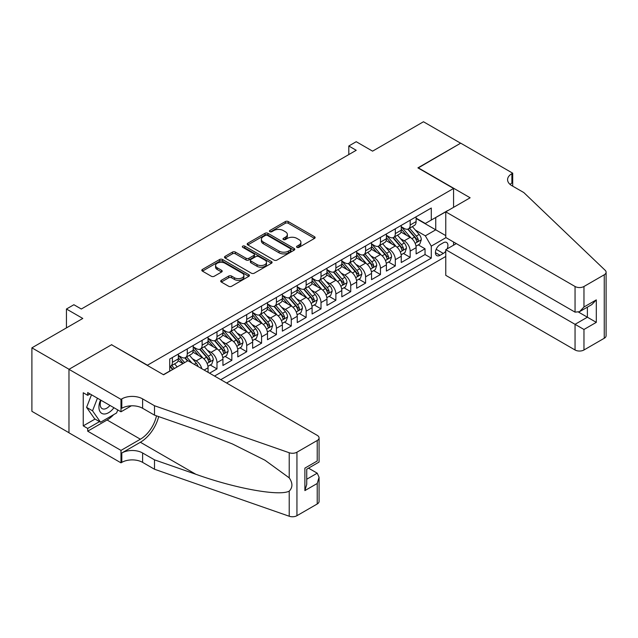 <?xml version="1.0" encoding="UTF-8"?>
<svg xmlns="http://www.w3.org/2000/svg" width="638" height="638" viewBox="0 0 638 638"><rect width="100%" height="100%" fill="white"/><g stroke="black" fill="none" stroke-linecap="round" stroke-linejoin="round"><path stroke-width="0.96" d="M296.981 247.353A1.443 0.837 0 0 0 299.023 247.353L314.518 238.405A2.066 1.188 0 0 0 315.124 237.559A2.066 1.188 0 0 0 314.518 236.714L288.264 221.561A2.066 1.188 0 0 0 285.346 221.561L269.85 230.509A1.443 0.837 0 0 0 269.427 231.1A1.443 0.837 0 0 0 269.85 231.682A1.443 0.837 0 0 0 271.892 231.682L273.893 230.525A6.603 3.812 0 0 1 283.232 230.525L285.417 231.793A6.603 3.812 0 0 1 287.355 234.489A6.603 3.812 0 0 1 285.417 237.184L283.416 238.341A1.443 0.837 0 0 0 282.993 238.931A1.443 0.837 0 0 0 283.416 239.521A1.443 0.837 0 0 0 285.457 239.521L287.459 238.357A6.603 3.812 0 0 1 296.798 238.357L298.983 239.625A6.603 3.812 0 0 1 300.921 242.32A6.603 3.812 0 0 1 298.983 245.016L296.981 246.172A1.443 0.837 0 0 0 296.558 246.762A1.443 0.837 0 0 0 296.981 247.353L296.981 246.172M221.314 280.337A2.066 1.188 0 0 0 220.708 281.183A2.066 1.188 0 0 0 221.314 282.028L228.675 286.279A2.066 1.188 0 0 0 231.594 286.279L248.804 276.342A2.066 1.188 0 0 0 249.41 275.496A2.066 1.188 0 0 0 248.804 274.659L222.55 259.499A2.066 1.188 0 0 0 219.631 259.499L202.421 269.435A2.066 1.188 0 0 0 201.815 270.281A2.066 1.188 0 0 0 202.421 271.118L211.322 276.254A2.066 1.188 0 0 0 214.24 276.254L221.601 272.003A2.066 1.188 0 0 0 222.207 271.158A2.066 1.188 0 0 0 221.601 270.321L217.191 267.769A5.519 3.182 0 0 1 215.572 265.52A5.519 3.182 0 0 1 218.978 262.577A5.519 3.182 0 0 1 224.991 263.263L242.281 273.247A5.519 3.182 0 0 1 243.899 275.496A5.519 3.182 0 0 1 240.486 278.439A5.519 3.182 0 0 1 234.473 277.753L231.594 276.087A2.066 1.188 0 0 0 228.675 276.087L221.314 280.337L221.314 282.028M111.778 344.879L147.442 365.207L453.57 188.465L417.906 167.874L460.628 143.207L423.472 121.762L372.576 151.15L356.227 141.708L348.803 145.998L356.227 150.289L81.313 309.015L73.88 304.725L66.448 309.015L66.448 327.884M111.778 344.616L69.048 369.282L31.9 347.838L82.796 318.45L66.448 309.015M274.045 260.089A2.066 1.188 0 0 0 276.956 260.089L294.174 250.152A2.066 1.188 0 0 0 294.772 249.306A2.066 1.188 0 0 0 294.174 248.469L267.912 233.309A2.066 1.188 0 0 0 265.001 233.309L247.783 243.245A2.066 1.188 0 0 0 247.185 244.083A2.066 1.188 0 0 0 247.783 244.928L274.045 260.089M243.333 247.664A1.443 0.837 0 0 1 244.793 247.863L244.793 246.148L271.493 261.564A2.066 1.188 0 0 1 272.091 262.401A2.066 1.188 0 0 1 271.493 263.247L254.275 273.184A2.066 1.188 0 0 1 251.356 273.184L225.102 258.023L225.102 256.34A2.066 1.188 0 0 0 224.496 257.178A2.066 1.188 0 0 0 225.102 258.023M225.102 256.34L232.471 252.09A2.066 1.188 0 0 1 235.39 252.09L246.037 258.231A2.066 1.188 0 0 0 248.956 258.231L253.836 255.415A2.066 1.188 0 0 0 254.442 254.57A2.066 1.188 0 0 0 253.836 253.733L242.751 247.329A1.443 0.837 0 0 1 242.328 246.739A1.443 0.837 0 0 1 243.222 245.965A1.443 0.837 0 0 1 244.793 246.148M68.976 432.731L31.9 411.327L31.9 347.838M209.559 373.19L216.992 368.9L210.229 364.992M207.31 350.182L211.042 352.343A8.406 4.857 60 0 1 216.992 362.639L222.933 359.202L222.933 365.47L231.849 360.318L225.086 356.419M222.176 341.609L225.908 343.762A8.406 4.857 60 0 1 231.849 354.058L237.791 350.621L237.791 356.889L246.707 351.737L239.944 347.838M237.033 333.028L240.765 335.181A8.406 4.857 60 0 1 246.707 345.477L252.656 342.048L252.656 348.308L261.572 343.156L254.809 339.256M251.89 324.447L255.623 326.6A8.406 4.857 60 0 1 261.572 336.896L267.513 333.467L267.513 339.727L276.429 334.583L269.667 330.675M266.756 315.866L270.488 318.019A8.406 4.857 60 0 1 276.429 328.315L282.371 324.886L282.371 331.146L291.287 326.002L284.532 322.094M281.613 307.285L285.346 309.438A8.406 4.857 60 0 1 291.287 319.734L297.236 316.304L297.236 322.573L306.152 317.421L299.389 313.521M296.479 298.712L300.203 300.865A8.406 4.857 60 0 1 306.152 311.161L312.094 307.723L312.094 313.992L321.01 308.84L314.247 304.94M311.336 290.13L315.068 292.284A8.406 4.857 60 0 1 321.01 302.579L326.959 299.15L326.959 305.411L335.875 300.259L329.112 296.359M326.193 281.549L329.926 283.703A8.406 4.857 60 0 1 335.875 293.998L341.816 290.569L341.816 296.829L350.733 291.686L343.97 287.778M341.059 272.968L344.791 275.122A8.406 4.857 60 0 1 350.733 285.417L356.674 281.988L356.674 288.248L365.59 283.105L358.835 279.197M355.916 264.387L359.649 266.54A8.406 4.857 60 0 1 365.59 276.836L371.539 273.407L371.539 279.667L380.455 274.523L373.693 270.616M370.782 255.806L374.506 257.967A8.406 4.857 60 0 1 380.455 268.263L386.397 264.826L386.397 271.094L395.313 265.942L388.55 262.043M385.639 247.233L389.371 249.386A8.406 4.857 60 0 1 395.313 259.682L401.262 256.245L401.262 262.513L410.178 257.361L410.178 251.101A8.406 4.857 -120 0 0 404.229 240.805L400.497 238.652M403.415 253.461L410.178 257.361M182.954 363.58L178.074 360.765M208.068 372.329L208.068 367.783A8.406 4.857 -120 0 0 202.126 357.487L192.939 352.184M201.775 368.7A8.406 4.857 60 0 0 196.185 360.917L192.453 358.763M222.933 359.202A8.406 4.857 -120 0 0 216.992 348.906L207.797 343.603M237.791 350.621A8.406 4.857 -120 0 0 231.849 340.325L222.662 335.022M252.656 342.048A8.406 4.857 -120 0 0 246.707 331.752L237.519 326.441M267.513 333.467A8.406 4.857 -120 0 0 261.572 323.171L252.377 317.86M282.371 324.886A8.406 4.857 -120 0 0 276.429 314.59L267.242 309.286M297.236 316.304A8.406 4.857 -120 0 0 291.287 306.009L282.1 300.705M312.094 307.723A8.406 4.857 -120 0 0 306.152 297.428L296.957 292.124M326.959 299.15A8.406 4.857 -120 0 0 321.01 288.854L311.822 283.543M341.816 290.569A8.406 4.857 -120 0 0 335.875 280.273L326.68 274.962M356.674 281.988A8.406 4.857 -120 0 0 350.733 271.692L341.545 266.389M371.539 273.407A8.406 4.857 -120 0 0 365.59 263.111L356.403 257.808M386.397 264.826A8.406 4.857 -120 0 0 380.455 254.53L371.26 249.227M401.262 256.245A8.406 4.857 -120 0 0 395.313 245.949L386.126 240.646M447.118 248.908A6.516 3.764 120 0 0 446.568 242.456A6.516 3.764 120 0 0 443.314 242.775L440.045 244.665A6.516 3.764 120 0 0 435.786 250.407A6.516 3.764 120 0 0 436.791 255.631A6.516 3.764 120 0 0 440.045 255.304L443.314 253.414A6.516 3.764 120 0 0 445.763 251.189M226.57 383.015L445.763 256.46M453.57 188.465L453.57 207.342M453.57 242.009L453.57 245.183M220.78 379.666L431.28 258.135L431.28 246.124L425.331 235.829L415.362 230.071M163.416 374.689L169.732 371.045L169.732 359.034L431.28 208.028L431.28 220.038L447.621 210.779M445.986 237.631L431.28 246.124M178.353 355.43L181.32 357.144A8.406 4.857 60 0 0 185.522 357.559L191.472 354.13A8.406 4.857 -120 0 0 193.21 350.278L193.21 345.477M193.21 346.849L196.185 348.563A8.406 4.857 60 0 0 200.388 348.978L206.329 345.549A8.406 4.857 -120 0 0 208.068 341.705L208.068 336.896M208.068 338.268L211.042 339.982A8.406 4.857 60 0 0 215.245 340.405L221.195 336.968A8.406 4.857 -120 0 0 222.933 333.124L222.933 328.315M222.933 329.686L225.908 331.409A8.406 4.857 60 0 0 230.111 331.824L236.052 328.387A8.406 4.857 -120 0 0 237.791 324.543L237.791 319.734M237.791 321.113L240.765 322.828A8.406 4.857 60 0 0 244.968 323.243L250.909 319.813A8.406 4.857 -120 0 0 252.656 315.962L252.656 311.161M252.656 312.532L255.623 314.247A8.406 4.857 60 0 0 259.825 314.662L265.775 311.232A8.406 4.857 -120 0 0 267.513 307.38L267.513 302.579M267.513 303.951L270.488 305.666A8.406 4.857 60 0 0 274.691 306.081L280.632 302.651A8.406 4.857 -120 0 0 282.371 298.799L282.371 293.998M282.371 295.37L285.346 297.085A8.406 4.857 60 0 0 289.548 297.499L295.49 294.07A8.406 4.857 -120 0 0 297.236 290.226L297.236 285.417M297.236 286.789L300.203 288.504A8.406 4.857 60 0 0 304.414 288.926L310.355 285.489A8.406 4.857 -120 0 0 312.094 281.645L312.094 276.836M312.094 278.208L315.068 279.93A8.406 4.857 60 0 0 319.271 280.345L325.213 276.916A8.406 4.857 -120 0 0 326.959 273.064L326.959 268.263M326.959 269.635L329.926 271.349A8.406 4.857 60 0 0 334.129 271.764L340.078 268.335A8.406 4.857 -120 0 0 341.816 264.483L341.816 259.682M341.816 261.054L344.791 262.768A8.406 4.857 60 0 0 348.994 263.183L354.935 259.754A8.406 4.857 -120 0 0 356.674 255.902L356.674 251.101M356.674 252.473L359.649 254.187A8.406 4.857 60 0 0 363.851 254.602L369.793 251.173A8.406 4.857 -120 0 0 371.539 247.329L371.539 242.52M371.539 243.891L374.506 245.606A8.406 4.857 60 0 0 378.709 246.029L384.658 242.592A8.406 4.857 -120 0 0 386.397 238.748L386.397 233.939M386.397 235.31L389.371 237.033A8.406 4.857 60 0 0 393.574 237.448L399.516 234.01A8.406 4.857 -120 0 0 401.262 230.166L401.262 225.358M214.535 376.061L425.036 254.53L425.036 248.78L416.12 253.932L416.12 247.672A8.406 4.857 -120 0 0 410.178 237.376L400.983 232.065M401.262 226.737L404.229 228.452A8.406 4.857 -120 0 0 408.432 228.867A8.406 4.857 -120 0 0 410.178 225.015L410.178 220.214M408.432 228.867L414.381 225.437A8.406 4.857 -120 0 0 416.12 221.585L416.12 216.784M172.404 357.487L172.404 362.288A8.406 4.857 60 0 1 170.665 366.14A8.406 4.857 60 0 1 169.732 366.483M170.665 366.14L176.606 362.711A8.406 4.857 -120 0 0 178.353 358.859L178.353 354.058M187.269 348.906L187.269 353.715A8.406 4.857 60 0 1 185.522 357.559M202.126 340.325L202.126 345.134A8.406 4.857 60 0 1 200.388 348.978M216.992 331.752L216.992 336.553A8.406 4.857 60 0 1 215.245 340.405M231.849 323.171L231.849 327.972A8.406 4.857 60 0 1 230.111 331.824M246.707 314.59L246.707 319.391A8.406 4.857 60 0 1 244.968 323.243M261.572 306.009L261.572 310.818A8.406 4.857 60 0 1 259.825 314.662M276.429 297.428L276.429 302.237A8.406 4.857 60 0 1 274.691 306.081M291.287 288.847L291.287 293.655A8.406 4.857 60 0 1 289.548 297.499M306.152 280.273L306.152 285.074A8.406 4.857 60 0 1 304.414 288.926M321.01 271.692L321.01 276.493A8.406 4.857 60 0 1 319.271 280.345M335.875 263.111L335.875 267.912A8.406 4.857 60 0 1 334.129 271.764M350.733 254.53L350.733 259.339A8.406 4.857 60 0 1 348.994 263.183M365.59 245.949L365.59 250.758A8.406 4.857 60 0 1 363.851 254.602M380.455 237.376L380.455 242.177A8.406 4.857 60 0 1 378.709 246.029M395.313 228.795L395.313 233.596A8.406 4.857 60 0 1 393.574 237.448M395.313 259.682L395.313 265.942M380.455 268.263L380.455 274.523M365.59 276.836L365.59 283.105M350.733 285.417L350.733 291.686M335.875 293.998L335.875 300.259M321.01 302.579L321.01 308.84M306.152 311.161L306.152 317.421M291.287 319.734L291.287 326.002M276.429 328.315L276.429 334.583M261.572 336.896L261.572 343.156M246.707 345.477L246.707 351.737M231.849 354.058L231.849 360.318M216.992 362.639L216.992 368.9M425.331 235.829L435.738 229.824L435.738 217.47L447.621 210.604M416.12 218.499L445.763 235.613M416.12 218.156L425.331 223.475L431.28 220.038M348.803 145.998L348.803 154.579M418.273 244.88L425.036 248.78M425.036 254.53L431.28 258.135M297.555 247.552L298.983 246.731A6.603 3.812 0 0 0 300.921 244.035L300.921 242.32M287.355 234.489L287.355 236.204A6.603 3.812 0 0 1 285.417 238.899L283.99 239.721M314.494 238.421L288.264 223.276A2.066 1.188 0 0 0 285.346 223.276L270.424 231.889M294.142 250.168L267.912 235.023A2.066 1.188 0 0 0 265.001 235.023L247.815 244.944M290.521 249.897A1.443 0.837 0 0 0 290.944 249.306A1.443 0.837 0 0 0 290.521 248.716L267.481 235.414A1.443 0.837 0 0 0 265.432 235.414L263.319 236.634A6.603 3.812 0 0 0 261.389 239.33A6.603 3.812 0 0 0 263.319 242.025L279.077 251.117A6.603 3.812 0 0 0 288.408 251.117L290.521 249.897L290.521 251.611A1.443 0.837 0 0 0 290.944 251.021L290.944 249.306M261.389 239.33L261.389 241.044A6.603 3.812 0 0 0 263.319 243.74L263.319 242.025M290.521 251.611L288.408 252.831A6.603 3.812 0 0 1 279.077 252.831L263.319 243.74M225.134 258.039L232.471 253.804L232.471 252.09M254.442 254.57L254.442 256.285A2.066 1.188 0 0 1 253.836 257.13L248.956 259.953A2.066 1.188 0 0 1 246.037 259.953L235.39 253.804A2.066 1.188 0 0 0 232.471 253.804M244.793 247.863L271.461 263.263M257.082 264.611A5.519 3.182 0 0 0 263.095 265.304A5.519 3.182 0 0 0 266.509 262.362A5.519 3.182 0 0 0 264.89 260.105L258.797 256.596A2.066 1.188 0 0 0 255.878 256.596L250.997 259.411A2.066 1.188 0 0 0 250.391 260.256A2.066 1.188 0 0 0 250.997 261.101L257.082 264.611L257.082 266.333A5.519 3.182 0 0 0 263.095 267.019A5.519 3.182 0 0 0 266.509 264.076L266.509 262.362M250.391 260.256L250.391 261.971A2.066 1.188 0 0 0 250.997 262.816L250.997 261.101M257.082 266.333L250.997 262.816M243.899 275.496L243.899 277.211A5.519 3.182 0 0 1 240.486 280.154A5.519 3.182 0 0 1 234.473 279.468L231.594 277.801A2.066 1.188 0 0 0 228.675 277.801L221.338 282.044M215.572 265.52L215.572 267.234A5.519 3.182 0 0 0 217.191 269.491L217.191 267.769M221.577 272.019L217.191 269.491M248.78 276.358L222.55 261.213A2.066 1.188 0 0 0 219.631 261.213L202.445 271.134M415.992 246.196L419.836 243.979L421.319 239.689A5.567 3.214 -120 0 0 419.15 234.457L412.363 226.602M411 237.918L402.945 228.595A16.078 9.283 -120 0 0 401.262 226.825M406.581 235.302L402.084 230.087A13.342 7.704 -120 0 0 401.262 229.186M407.674 229.17L414.54 237.121A5.567 3.214 60 0 1 416.526 240.957C417.364 242.073 417.962 241.73 418.313 239.928A5.567 3.214 -120 0 0 416.327 236.092L409.54 228.229M408.081 229.042L415.458 237.583A2.839 1.635 60 0 1 416.175 238.692L418.313 239.928M416.526 240.957L416.933 241.619M100.549 399.994A13.661 7.887 120 0 0 103.747 413.99A13.661 7.887 120 0 0 113.939 407.73M101.003 400.257A9.355 5.399 120 0 0 102.144 408.631A9.355 5.399 120 0 0 103.516 409.054A9.355 5.399 120 0 0 109.967 405.433M117.775 409.939L116.602 412.953L100.557 422.22L94.615 418.791L86.593 407.379L91.489 394.762M100.557 422.22L92.534 410.808L97.431 398.192M86.593 407.379L92.534 410.808M456.314 243.596L445.763 249.681L445.763 275.337L575.053 349.983L575.053 324.327L587.383 317.206L587.383 307.157M445.763 249.681L583.969 329.479L583.969 349.983L604.25 338.268L604.25 274.779A6.308 3.637 0 0 0 606.1 272.203A6.308 3.637 0 0 0 605.191 270.321L523.782 192.54L511.891 185.682A14.714 8.493 180 0 1 507.585 179.677A14.714 8.493 180 0 1 511.891 173.672L512.713 173.193L460.7 143.167L418.121 168.009M418.121 167.746L470.134 197.78L445.763 211.848L575.053 286.494A6.308 3.637 0 0 0 583.969 286.494L604.25 274.779M512.713 173.193L512.713 185.634L512.266 185.897M445.763 211.848L445.763 237.503L575.053 312.141L575.053 286.494M606.1 272.203L606.1 335.7A6.308 3.637 180 0 1 604.25 338.268M583.969 349.983A6.308 3.637 180 0 1 575.053 349.983M510.041 184.374A14.714 8.493 180 0 1 511.891 183.066L511.891 173.672M578.618 312.141L596.307 322.357L583.969 329.479M583.969 286.494L583.969 306.998L579.511 311.703L575.053 312.141M583.969 306.998L596.307 299.876L591.841 304.581L579.511 311.703M187.939 360.701L317.222 435.347A6.308 3.637 -0 0 1 319.072 437.923A6.308 3.637 -0 0 1 317.222 440.499L296.941 452.206L296.941 515.695A6.308 3.637 180 0 1 289.221 516.238L154.5 469.241L142.609 462.375A14.714 8.493 -0 0 0 121.81 462.375L120.989 462.845L68.976 432.819L68.976 369.33L111.554 344.743L163.567 374.777L187.939 360.701M154.5 469.241L154.5 459.846L195.81 474.257C235.294 488.485 279.396 496.452 289.221 491.132C292.794 487.464 292.794 483.038 289.221 477.854L264.977 460.229L232.376 443.928L195.81 429.557L154.5 415.147L142.609 408.28A14.714 8.493 -0 0 0 121.81 408.28L121.81 398.886L120.989 399.356L68.976 369.33M154.5 415.147L154.5 405.744L142.609 398.886A14.714 8.493 -0 0 0 121.81 398.886M195.81 474.257L140.384 442.254L121.81 452.98A14.714 8.493 -0 0 1 142.609 452.98L154.5 459.846M317.222 503.988L317.222 483.476L319.072 477.264L319.072 501.412A6.308 3.637 180 0 1 317.222 503.988L296.941 515.695M289.221 477.854L289.221 452.749L154.5 405.744M113.644 414.66A23.646 13.653 -60 0 1 107.096 419.987L87.701 431.184L87.701 428.441L99.52 421.622M90.078 393.949L87.701 395.321L83.243 392.753L83.243 425.865L87.701 428.441M87.701 395.321L87.701 392.577L120.989 411.797L120.989 399.356M120.989 462.845L120.989 450.404L140.384 439.207A23.646 13.653 120 0 0 156.477 415.832M87.701 431.184L120.989 450.404M308.521 468.156L317.222 473.181L319.072 477.264M140.384 442.254A27.37 15.806 120 0 0 158.687 416.606M131.364 405.808L120.989 411.797M289.221 452.749A6.308 3.637 -0 0 0 296.941 452.206M83.243 425.865L95.062 419.046M317.222 483.476L304.884 490.598L306.734 484.386L306.734 469.185L319.072 462.064L319.072 437.923M304.884 490.598L304.884 468.125C307.293 469.512 307.293 469.512 304.884 468.125L317.222 461.003C319.63 462.39 319.63 462.39 317.222 461.003L317.222 440.499M401.135 254.777L404.971 252.56L406.462 248.27A5.567 3.214 -120 0 0 404.293 243.038L397.498 235.175M396.142 246.499L388.087 237.176A16.078 9.283 -120 0 0 386.397 235.406M391.724 243.883L387.218 238.668A13.342 7.704 -120 0 0 386.397 237.767M392.817 237.751L399.683 245.702A5.567 3.214 60 0 1 401.669 249.538C402.506 250.654 403.104 250.311 403.455 248.509A5.567 3.214 -120 0 0 401.469 244.673L394.675 236.81M393.223 237.615L400.6 246.164A2.839 1.635 60 0 1 401.318 247.273L403.455 248.509M401.669 249.538L402.076 250.2M386.269 263.358L390.113 261.141L391.596 256.851A5.567 3.214 -120 0 0 389.427 251.619L382.64 243.756M381.277 255.072L373.23 245.75A16.078 9.283 -120 0 0 371.539 243.987M376.867 252.457L372.361 247.241A13.342 7.704 -120 0 0 371.539 246.348M377.959 246.324L384.826 254.275A5.567 3.214 60 0 1 386.811 258.119C387.649 259.235 388.239 258.892 388.59 257.082A5.567 3.214 -120 0 0 386.604 253.246L379.817 245.391M378.358 246.196L385.735 254.745A2.839 1.635 60 0 1 386.453 255.854L388.59 257.082M386.811 258.119L387.21 258.773M371.412 271.932L375.256 269.714L376.739 265.424A5.567 3.214 -120 0 0 374.57 260.2L367.783 252.337M366.419 263.654L358.365 254.331A16.078 9.283 -120 0 0 356.674 252.568M362.001 261.038L357.495 255.822A13.342 7.704 -120 0 0 356.674 254.929M363.094 254.905L369.96 262.856A5.567 3.214 60 0 1 371.946 266.692C372.783 267.816 373.382 267.474 373.732 265.663A5.567 3.214 -120 0 0 371.747 261.827L364.952 253.964M363.5 254.777L370.877 263.319A2.839 1.635 60 0 1 371.595 264.427L373.732 265.663M371.946 266.692L372.353 267.354M356.554 280.513L360.39 278.296L361.874 274.005A5.567 3.214 -120 0 0 359.712 268.781L352.918 260.918M351.562 272.235L343.507 262.912A16.078 9.283 -120 0 0 341.816 261.141M347.144 269.619L342.638 264.403A13.342 7.704 -120 0 0 341.816 263.51M348.236 263.486L355.103 271.437A5.567 3.214 60 0 1 357.089 275.273C357.926 276.398 358.516 276.055 358.867 274.244A5.567 3.214 -120 0 0 356.881 270.408L350.095 262.545M348.635 263.358L356.02 271.9A2.839 1.635 60 0 1 356.73 273.008L358.867 274.244M357.089 275.273L357.495 275.935M341.689 289.094L345.533 286.877L347.016 282.586A5.567 3.214 -120 0 0 344.847 277.355L338.06 269.499M336.697 280.816L328.642 271.493A16.078 9.283 -120 0 0 326.959 269.722M332.278 278.2L327.78 272.984A13.342 7.704 -120 0 0 326.959 272.091M333.371 272.067L340.237 280.018A5.567 3.214 60 0 1 342.223 283.854C343.061 284.971 343.659 284.628 344.01 282.825A5.567 3.214 -120 0 0 342.024 278.989L335.237 271.126M333.778 271.94L341.155 280.481A2.839 1.635 60 0 1 341.872 281.589L344.01 282.825M342.223 283.854L342.63 284.516M326.831 297.675L330.667 295.458L332.159 291.167A5.567 3.214 -120 0 0 329.99 285.936L323.195 278.08M321.839 289.397L313.784 280.074A16.078 9.283 -120 0 0 312.094 278.304M317.421 286.781L312.915 281.565A13.342 7.704 -120 0 0 312.094 280.664M318.514 280.648L325.38 288.599A5.567 3.214 60 0 1 327.366 292.435C328.203 293.552 328.801 293.209 329.152 291.406A5.567 3.214 -120 0 0 327.166 287.571L320.372 279.707M318.92 280.513L326.297 289.062A2.839 1.635 60 0 1 327.015 290.17L329.152 291.406M327.366 292.435L327.772 293.097M311.974 306.256L315.81 304.039L317.293 299.748A5.567 3.214 -120 0 0 315.124 294.517L308.337 286.653M306.974 297.97L298.927 288.647A16.078 9.283 -120 0 0 297.236 286.885M302.564 295.354L298.058 290.146A13.342 7.704 -120 0 0 297.236 289.245M303.656 289.229L310.523 297.18A5.567 3.214 60 0 1 312.508 301.016C313.346 302.133 313.936 301.79 314.287 299.988A5.567 3.214 -120 0 0 312.301 296.144L305.514 288.288M304.055 289.094L311.44 297.643A2.839 1.635 60 0 1 312.149 298.751L314.287 299.988M312.508 301.016L312.915 301.67M297.109 314.837L300.953 312.62L302.436 308.329A5.567 3.214 -120 0 0 300.267 303.098L293.48 295.234M292.116 306.551L284.062 297.228A16.078 9.283 -120 0 0 282.371 295.466M287.698 303.935L283.2 298.72A13.342 7.704 -120 0 0 282.371 297.826M288.791 297.802L295.657 305.754A5.567 3.214 60 0 1 297.643 309.589C298.48 310.714 299.078 310.371 299.429 308.561A5.567 3.214 -120 0 0 297.444 304.725L290.657 296.869M289.197 297.675L296.574 306.216A2.839 1.635 60 0 1 297.292 307.333L299.429 308.561M297.643 309.589L298.05 310.251M282.251 323.41L286.087 321.193L287.579 316.903A5.567 3.214 -120 0 0 285.409 311.679L278.615 303.816M277.259 315.132L269.204 305.809A16.078 9.283 -120 0 0 267.513 304.039M272.841 312.516L268.335 307.301A13.342 7.704 -120 0 0 267.513 306.407M273.933 306.384L280.8 314.335A5.567 3.214 60 0 1 282.786 318.171C283.623 319.295 284.213 318.952 284.572 317.142A5.567 3.214 -120 0 0 282.586 313.306L275.791 305.442M274.332 306.256L281.717 314.797A2.839 1.635 60 0 1 282.427 315.906L284.572 317.142M282.786 318.171L283.192 318.833M267.386 331.991L271.23 329.774L272.713 325.484A5.567 3.214 -120 0 0 270.544 320.26L263.757 312.397M262.393 323.713L254.347 314.39A16.078 9.283 -120 0 0 252.656 312.62M257.975 321.097L253.477 315.882A13.342 7.704 -120 0 0 252.656 314.989M259.068 314.965L265.942 322.916A5.567 3.214 60 0 1 267.928 326.752C268.757 327.876 269.356 327.525 269.707 325.723A5.567 3.214 -120 0 0 267.721 321.887L260.934 314.024M259.475 314.837L266.851 323.378A2.839 1.635 60 0 1 267.569 324.487L269.707 325.723M267.928 326.752L268.327 327.414M252.528 340.572L256.364 338.355L257.856 334.065A5.567 3.214 -120 0 0 255.686 328.833L248.892 320.978M247.536 332.294L239.481 322.972A16.078 9.283 -120 0 0 237.791 321.201M243.118 329.679L238.612 324.463A13.342 7.704 -120 0 0 237.791 323.562M244.21 323.546L251.077 331.497A5.567 3.214 60 0 1 253.063 335.333C253.9 336.449 254.498 336.106 254.849 334.304A5.567 3.214 -120 0 0 252.863 330.468L246.069 322.605M244.617 323.418L251.994 331.959A2.839 1.635 60 0 1 252.712 333.068L254.849 334.304M253.063 335.333L253.469 335.995M237.671 349.153L241.507 346.936L242.99 342.646A5.567 3.214 -120 0 0 240.821 337.414L234.034 329.551M232.671 340.875L224.624 331.553A16.078 9.283 -120 0 0 222.933 329.782M228.26 338.26L223.755 333.044A13.342 7.704 -120 0 0 222.933 332.143M229.353 332.127L236.219 340.078A5.567 3.214 60 0 1 238.205 343.914C239.043 345.03 239.633 344.687 239.984 342.885A5.567 3.214 -120 0 0 237.998 339.049L231.211 331.186M229.752 331.991L237.137 340.54A2.839 1.635 60 0 1 237.846 341.649L239.984 342.885M238.205 343.914L238.612 344.576M222.806 357.735L226.649 355.518L228.133 351.227A5.567 3.214 -120 0 0 225.964 345.995L219.177 338.132M217.813 349.449L209.758 340.126A16.078 9.283 -120 0 0 208.068 338.363M213.395 346.833L208.897 341.617A13.342 7.704 -120 0 0 208.068 340.724M214.488 340.7L221.354 348.651A5.567 3.214 60 0 1 223.34 352.495C224.177 353.611 224.775 353.269 225.126 351.458A5.567 3.214 -120 0 0 223.141 347.622L216.354 339.767M214.894 340.572L222.271 349.114A2.839 1.635 60 0 1 222.989 350.23L225.126 351.458M223.34 352.495L223.747 353.149M207.948 366.308L211.784 364.091L213.275 359.8A5.567 3.214 -120 0 0 211.106 354.576L204.312 346.713M202.956 358.03L194.901 348.707A16.078 9.283 -120 0 0 193.21 346.944M198.538 355.414L194.032 350.198A13.342 7.704 -120 0 0 193.21 349.305M199.63 349.281L206.497 357.232A5.567 3.214 60 0 1 208.482 361.068C209.32 362.193 209.91 361.85 210.269 360.039A5.567 3.214 -120 0 0 208.283 356.203L201.488 348.34M200.029 349.153L207.414 357.695A2.839 1.635 60 0 1 208.124 358.803L210.269 360.039M208.482 361.068L208.889 361.73M198.123 366.587A5.567 3.214 -120 0 0 196.241 363.158L189.454 355.294M184.637 362.607L180.044 357.288A16.078 9.283 -120 0 0 178.353 355.518M183.194 363.437L179.174 358.779A13.342 7.704 -120 0 0 178.353 357.886M191.847 362.958L186.631 356.921M185.172 357.735L187.803 360.781M184.765 357.862L187.46 360.98M177.204 366.898L174.589 363.875M174.381 368.533L171.766 365.502M170.314 366.316L172.946 369.362M169.907 366.443L172.603 369.561M196.185 360.917L202.126 357.487M211.042 352.343L216.992 348.906M225.908 343.762L231.849 340.325M240.765 335.181L246.707 331.752M255.623 326.6L261.572 323.171M270.488 318.019L276.429 314.59M285.346 309.438L291.287 306.009M300.203 300.865L306.152 297.428M315.068 292.284L321.01 288.854M329.926 283.703L335.875 280.273M344.791 275.122L350.733 271.692M359.649 266.54L365.59 263.111M374.506 257.967L380.455 254.53M389.371 249.386L395.313 245.949M404.229 240.805L410.178 237.376M410.178 225.015L416.12 221.585M172.404 362.288L178.353 358.859M187.269 353.715L193.21 350.278M202.126 345.134L208.068 341.705M216.992 336.553L222.933 333.124M231.849 327.972L237.791 324.543M246.707 319.391L252.656 315.962M261.572 310.818L267.513 307.38M276.429 302.237L282.371 298.799M291.287 293.655L297.236 290.226M306.152 285.074L312.094 281.645M321.01 276.493L326.959 273.064M335.875 267.912L341.816 264.483M350.733 259.339L356.674 255.902M365.59 250.758L371.539 247.329M380.455 242.177L386.397 238.748M395.313 233.596L401.262 230.166M410.178 251.101L416.12 247.672M204.136 370.056L208.068 367.783M436.185 249.306L443.314 253.414M435.435 252.648L440.045 255.304M298.983 246.731L298.983 245.016M283.416 239.521L283.416 238.341M285.417 238.899L285.417 237.184M269.85 231.682L269.85 230.509M285.346 223.276L285.346 221.561M288.264 223.276L288.264 221.561M314.518 238.405L314.518 236.714M247.783 244.928L247.783 243.245M265.001 235.023L265.001 233.309M267.912 235.023L267.912 233.309M294.174 250.152L294.174 248.469M279.077 252.831L279.077 251.117M288.408 252.831L288.408 251.117M235.39 253.804L235.39 252.09M246.037 259.953L246.037 258.231M248.956 259.953L248.956 258.231M253.836 257.13L253.836 255.415M271.493 263.247L271.493 261.564M228.675 277.801L228.675 276.087M231.594 277.801L231.594 276.087M234.473 279.468L234.473 277.753M221.601 272.003L221.601 270.321M202.421 271.118L202.421 269.435M219.631 261.213L219.631 259.499M222.55 261.213L222.55 259.499M248.804 276.342L248.804 274.659M415.147 243.341L421.279 239.8M402.945 228.595L403.71 228.149M416.327 236.092L419.15 234.457M411.885 238.652L414.54 237.121M596.307 299.876L596.307 322.357M142.609 408.28L142.609 398.886M142.609 452.98L142.609 462.375M289.221 516.238L289.221 491.132M121.81 452.98L121.81 462.375M107.096 419.987L140.384 439.207M306.734 479.242L317.222 473.181M400.281 251.922L406.422 248.373M388.087 237.176L388.853 236.73M401.469 244.673L404.293 243.038M397.027 247.233L399.683 245.702M385.424 260.503L391.565 256.954M373.23 245.75L373.996 245.311M386.604 253.246L389.427 251.619M382.17 255.814L384.826 254.275M370.566 269.076L376.699 265.536M358.365 254.331L359.13 253.892M371.747 261.827L374.57 260.2M367.305 264.395L369.96 262.856M355.701 277.658L361.842 274.117M343.507 262.912L344.273 262.473M356.881 270.408L359.712 268.781M352.447 272.968L355.103 271.437M340.844 286.239L346.984 282.698M328.642 271.493L329.407 271.046M342.024 278.989L344.847 277.355M337.582 281.549L340.237 280.018M325.978 294.82L332.119 291.271M313.784 280.074L314.55 279.627M327.166 287.571L329.99 285.936M322.724 290.13L325.38 288.599M311.121 303.401L317.261 299.852M298.927 288.647L299.693 288.209M312.301 296.144L315.124 294.517M307.867 298.712L310.523 297.18M296.263 311.974L302.396 308.433M284.062 297.228L284.827 296.79M297.444 304.725L300.267 303.098M293.001 307.293L295.657 305.754M281.398 320.555L287.539 317.014M269.204 305.809L269.97 305.371M282.586 313.306L285.409 311.679M278.144 315.874L280.8 314.335M266.54 329.136L272.681 325.595M254.347 314.39L255.112 313.952M267.721 321.887L270.544 320.26M263.279 324.447L265.942 322.916M251.675 337.717L257.816 334.176M239.481 322.972L240.247 322.525M252.863 330.468L255.686 328.833M248.421 333.028L251.077 331.497M236.818 346.298L242.958 342.75M224.624 331.553L225.389 331.106M237.998 339.049L240.821 337.414M233.564 341.609L236.219 340.078M221.96 354.88L228.093 351.331M209.758 340.126L210.524 339.687M223.141 347.622L225.964 345.995M218.698 350.19L221.354 348.651M207.095 363.453L213.236 359.912M194.901 348.707L195.667 348.268M208.283 356.203L211.106 354.576M203.841 358.771L206.497 357.232M180.044 357.288L180.809 356.849M194.207 364.33L196.241 363.158"/></g></svg>
